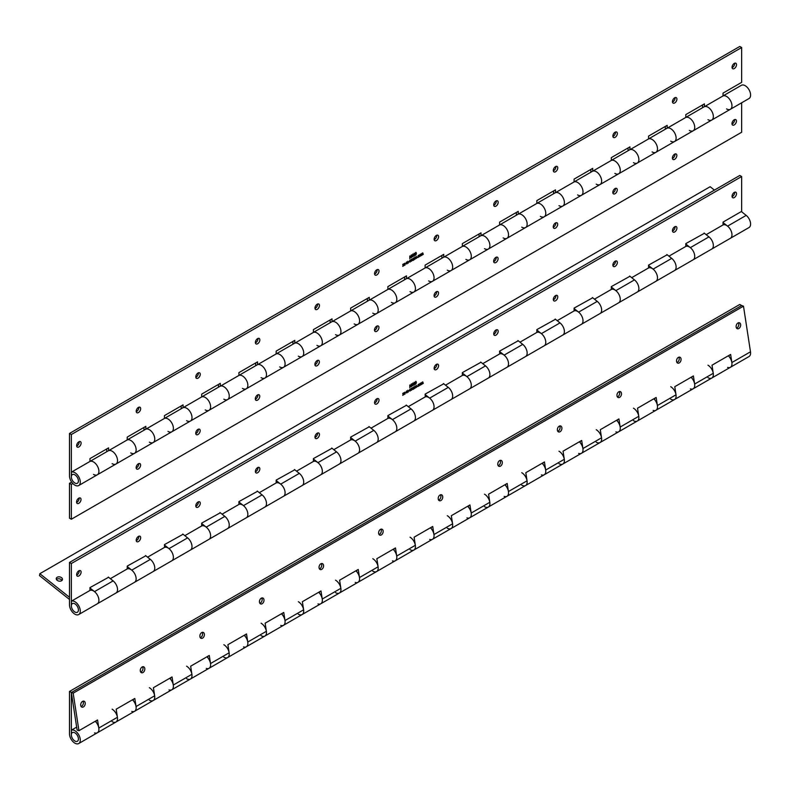 <?xml version="1.0" encoding="UTF-8"?>
<svg xmlns="http://www.w3.org/2000/svg" width="790" height="790" viewBox="0 0 790 790"><rect width="100%" height="100%" fill="white"/><g stroke="black" fill="none" stroke-linecap="round" stroke-linejoin="round"><path stroke-width="1.19" d="M71.416 730.148L71.416 734.098A5.007 2.893 60 0 1 72.384 732.597A5.007 2.893 60 0 1 74.882 732.844A5.007 2.893 60 0 1 78.151 737.258A5.007 2.893 60 0 1 77.39 741.267A5.007 2.893 60 0 1 74.882 741.02A5.007 2.893 60 0 1 71.347 734.888L71.347 692.534L741.652 305.532L739.795 304.456L69.481 691.457L69.481 733.811A7.633 4.404 -120 0 0 74.882 743.163A7.633 4.404 -120 0 0 78.704 743.548A7.633 4.404 -120 0 0 79.869 737.426A7.633 4.404 -120 0 0 74.882 730.701A7.633 4.404 -120 0 0 71.416 730.148L76.66 727.126M707.958 377.669A7.633 4.404 -120 0 0 711.77 378.045A7.633 4.404 -120 0 0 712.945 371.922A7.633 4.404 -120 0 0 707.958 365.197M743.489 306.174L73.174 693.176L78.941 730.691L77.114 730.049L71.347 692.534L741.652 305.532L743.489 306.174L750.49 351.797A7.633 4.404 60 0 1 749.009 356.547L711.77 378.045A7.633 4.404 60 0 0 713.251 373.305L712.007 365.197L730.632 354.443L731.876 362.551A7.633 4.404 60 0 1 730.394 367.291A7.633 4.404 -120 0 0 728.311 355.786A7.633 4.404 60 0 1 729.18 356.725L729.249 356.695M670.72 399.167A7.633 4.404 -120 0 0 674.532 399.543A7.633 4.404 -120 0 0 675.707 393.43A7.633 4.404 -120 0 0 670.72 386.695M711.77 378.045L674.532 399.543A7.633 4.404 60 0 0 676.013 394.803L674.769 386.695L693.393 375.941L694.637 384.049A7.633 4.404 60 0 1 693.156 388.799A7.633 4.404 -120 0 0 691.072 377.284A7.633 4.404 60 0 1 691.941 378.232L692.01 378.193M633.471 420.665A7.633 4.404 -120 0 0 637.293 421.04A7.633 4.404 -120 0 0 638.468 414.928A7.633 4.404 -120 0 0 633.471 408.193M674.532 399.543L637.293 421.04A7.633 4.404 60 0 0 638.774 416.3L637.53 408.193L656.154 397.449L657.399 405.547A7.633 4.404 60 0 1 655.917 410.296A7.633 4.404 -120 0 0 653.834 398.782A7.633 4.404 60 0 1 654.703 399.73L654.772 399.691M596.233 442.163A7.633 4.404 -120 0 0 600.054 442.548A7.633 4.404 -120 0 0 601.23 436.426A7.633 4.404 -120 0 0 596.233 429.701M637.293 421.04L600.054 442.548A7.633 4.404 60 0 0 601.536 437.798L600.291 429.691L618.916 418.947L620.16 427.054A7.633 4.404 60 0 1 618.679 431.794A7.633 4.404 -120 0 0 616.595 420.28A7.633 4.404 60 0 1 617.464 421.228L617.523 421.188M558.994 463.671A7.633 4.404 -120 0 0 562.816 464.046A7.633 4.404 -120 0 0 563.981 457.924A7.633 4.404 -120 0 0 558.994 451.199M600.054 442.548L562.816 464.046A7.633 4.404 60 0 0 564.297 459.296L563.053 451.199L581.667 440.445L582.921 448.552A7.633 4.404 60 0 1 581.43 453.292A7.633 4.404 -120 0 0 579.356 441.778A7.633 4.404 60 0 1 580.225 442.726L580.285 442.686M521.755 485.169A7.633 4.404 -120 0 0 525.577 485.544A7.633 4.404 -120 0 0 526.742 479.421A7.633 4.404 -120 0 0 521.755 472.697M562.816 464.046L525.577 485.544A7.633 4.404 60 0 0 527.058 480.804L525.814 472.697L544.429 461.943L545.673 470.05A7.633 4.404 60 0 1 544.192 474.8A7.633 4.404 -120 0 0 542.118 463.286A7.633 4.404 60 0 1 542.987 464.224L543.046 464.194M484.517 506.667A7.633 4.404 -120 0 0 488.339 507.042A7.633 4.404 -120 0 0 489.504 500.929A7.633 4.404 -120 0 0 484.517 494.194M525.577 485.544L488.339 507.042A7.633 4.404 60 0 0 489.82 502.302L488.576 494.194L507.19 483.441L508.434 491.548A7.633 4.404 60 0 1 506.953 496.298A7.633 4.404 -120 0 0 504.879 484.784A7.633 4.404 60 0 1 505.748 485.732L505.807 485.692M447.278 528.164A7.633 4.404 -120 0 0 451.1 528.55A7.633 4.404 -120 0 0 452.265 522.427A7.633 4.404 -120 0 0 447.278 515.692M488.339 507.042L451.1 528.55A7.633 4.404 60 0 0 452.581 523.8L451.337 515.692L469.951 504.948L471.196 513.046A7.633 4.404 60 0 1 469.714 517.796A7.633 4.404 -120 0 0 467.641 506.281A7.633 4.404 60 0 1 468.51 507.229L468.569 507.19M410.04 549.662A7.633 4.404 -120 0 0 413.861 550.047A7.633 4.404 -120 0 0 415.026 543.925A7.633 4.404 -120 0 0 410.04 537.2M451.1 528.55L413.861 550.047A7.633 4.404 60 0 0 415.343 545.298L414.098 537.19L432.713 526.446L433.957 534.554A7.633 4.404 60 0 1 432.476 539.293A7.633 4.404 -120 0 0 430.402 527.779A7.633 4.404 60 0 1 431.271 528.727L431.33 528.688M372.801 571.17A7.633 4.404 -120 0 0 376.623 571.545A7.633 4.404 -120 0 0 377.788 565.423A7.633 4.404 -120 0 0 372.801 558.698M413.861 550.047L376.623 571.545A7.633 4.404 60 0 0 378.104 566.795L376.85 558.698L395.474 547.944L396.718 556.051A7.633 4.404 60 0 1 395.237 560.791A7.633 4.404 -120 0 0 393.153 549.287A7.633 4.404 60 0 1 394.022 550.225L394.091 550.196M335.562 592.668A7.633 4.404 -120 0 0 339.374 593.043A7.633 4.404 -120 0 0 340.549 586.931A7.633 4.404 -120 0 0 335.562 580.196M376.623 571.545L339.374 593.043A7.633 4.404 60 0 0 340.865 588.303L339.611 580.196L358.235 569.442L359.48 577.549A7.633 4.404 60 0 1 357.998 582.299A7.633 4.404 -120 0 0 355.915 570.785A7.633 4.404 60 0 1 356.784 571.723L356.853 571.693M298.324 614.166A7.633 4.404 -120 0 0 302.135 614.541A7.633 4.404 -120 0 0 303.311 608.428A7.633 4.404 -120 0 0 298.324 601.694M339.374 593.043L302.135 614.541A7.633 4.404 60 0 0 303.617 609.801L302.373 601.694L320.997 590.95L322.241 599.047A7.633 4.404 60 0 1 320.76 603.797A7.633 4.404 -120 0 0 318.676 592.283A7.633 4.404 60 0 1 319.545 593.231L319.614 593.191M261.085 635.664A7.633 4.404 -120 0 0 264.897 636.049A7.633 4.404 -120 0 0 266.072 629.926A7.633 4.404 -120 0 0 261.085 623.201M302.135 614.541L264.897 636.049A7.633 4.404 60 0 0 266.378 631.299L265.134 623.192L283.758 612.448L285.002 620.555A7.633 4.404 60 0 1 283.521 625.295A7.633 4.404 -120 0 0 281.438 613.781A7.633 4.404 60 0 1 282.307 614.729L282.376 614.689M223.847 657.171A7.633 4.404 -120 0 0 227.658 657.547A7.633 4.404 -120 0 0 228.833 651.424A7.633 4.404 -120 0 0 223.847 644.699M264.897 636.049L227.658 657.547A7.633 4.404 60 0 0 229.139 652.797L227.895 644.699L246.519 633.945L247.764 642.053A7.633 4.404 60 0 1 246.283 646.793A7.633 4.404 -120 0 0 244.199 635.279A7.633 4.404 60 0 1 245.068 636.226L245.137 636.187M186.598 678.669A7.633 4.404 -120 0 0 190.42 679.044A7.633 4.404 -120 0 0 191.595 672.922A7.633 4.404 -120 0 0 186.598 666.197M227.658 657.547L190.42 679.044A7.633 4.404 60 0 0 191.901 674.305L190.657 666.197L209.281 655.443L210.525 663.551A7.633 4.404 60 0 1 209.044 668.291A7.633 4.404 -120 0 0 206.96 656.786A7.633 4.404 60 0 1 207.829 657.724L207.898 657.695M149.359 700.167A7.633 4.404 -120 0 0 153.181 700.542A7.633 4.404 -120 0 0 154.356 694.43A7.633 4.404 -120 0 0 149.359 687.695M190.42 679.044L153.181 700.542A7.633 4.404 60 0 0 154.662 695.802L153.418 687.695L172.042 676.941L173.286 685.049A7.633 4.404 60 0 1 171.805 689.798A7.633 4.404 -120 0 0 169.722 678.284A7.633 4.404 60 0 1 170.591 679.232L170.65 679.193M154.662 695.802L136.048 706.546L134.794 698.449L116.179 709.193L117.424 717.3L98.799 728.054A7.633 4.404 60 0 1 97.318 732.794A7.633 4.404 -120 0 0 95.244 721.28A7.633 4.404 60 0 1 96.113 722.228L96.173 722.188M112.121 721.665A7.633 4.404 -120 0 0 115.942 722.04A7.633 4.404 -120 0 0 117.108 715.928A7.633 4.404 -120 0 0 112.121 709.193M136.048 706.546A7.633 4.404 60 0 1 134.557 711.296A7.633 4.404 -120 0 0 132.483 699.782A7.633 4.404 60 0 1 133.352 700.73L133.411 700.69M73.174 693.176L69.481 691.457M74.882 741.02A5.007 2.893 -120 0 0 77.39 741.267A5.007 2.893 -120 0 0 78.151 737.258A5.007 2.893 -120 0 0 74.882 732.844A5.007 2.893 -120 0 0 72.384 732.597A5.007 2.893 -120 0 0 71.614 736.606A5.007 2.893 -120 0 0 74.882 741.02M82.99 701.184A3.16 2.143 -70.6 0 1 81.567 706.3A3.16 2.143 -70.6 0 1 81.123 706.497M83.394 706.941A3.16 2.143 -70.6 0 1 81.923 707.139A3.16 2.143 -70.6 0 1 80.718 704.473A3.16 2.143 -70.6 0 1 82.545 701.382A3.16 2.143 -70.6 0 1 84.017 701.184A3.16 2.143 -70.6 0 1 85.221 703.86A3.16 2.143 -70.6 0 1 83.394 706.941M142.575 666.78A3.16 2.143 -70.6 0 1 141.153 671.895A3.16 2.143 -70.6 0 1 140.699 672.093M142.98 672.537A3.16 2.143 -70.6 0 1 141.499 672.744A3.16 2.143 -70.6 0 1 140.304 670.068A3.16 2.143 -70.6 0 1 142.131 666.987A3.16 2.143 -70.6 0 1 143.602 666.78A3.16 2.143 -70.6 0 1 144.807 669.456A3.16 2.143 -70.6 0 1 142.98 672.537M202.161 632.385A3.16 2.143 -70.6 0 1 200.739 637.5A3.16 2.143 -70.6 0 1 200.285 637.698M202.566 638.142A3.16 2.143 -70.6 0 1 201.085 638.34A3.16 2.143 -70.6 0 1 199.89 635.674A3.16 2.143 -70.6 0 1 201.707 632.583A3.16 2.143 -70.6 0 1 203.188 632.385A3.16 2.143 -70.6 0 1 204.383 635.051A3.16 2.143 -70.6 0 1 202.566 638.142M261.747 597.981A3.16 2.143 -70.6 0 1 260.315 603.096A3.16 2.143 -70.6 0 1 259.871 603.293M262.152 603.738A3.16 2.143 -70.6 0 1 260.67 603.945A3.16 2.143 -70.6 0 1 259.466 601.269A3.16 2.143 -70.6 0 1 261.293 598.188A3.16 2.143 -70.6 0 1 262.774 597.981A3.16 2.143 -70.6 0 1 263.969 600.657A3.16 2.143 -70.6 0 1 262.152 603.738M321.323 563.586A3.16 2.143 -70.6 0 1 319.901 568.701A3.16 2.143 -70.6 0 1 319.456 568.899M321.728 569.343A3.16 2.143 -70.6 0 1 320.256 569.541A3.16 2.143 -70.6 0 1 319.051 566.865A3.16 2.143 -70.6 0 1 320.878 563.784A3.16 2.143 -70.6 0 1 322.35 563.586A3.16 2.143 -70.6 0 1 323.554 566.252A3.16 2.143 -70.6 0 1 321.728 569.343M380.908 529.182A3.16 2.143 -70.6 0 1 379.486 534.297A3.16 2.143 -70.6 0 1 379.032 534.494M381.313 534.939A3.16 2.143 -70.6 0 1 379.832 535.146A3.16 2.143 -70.6 0 1 378.637 532.47A3.16 2.143 -70.6 0 1 380.464 529.379A3.16 2.143 -70.6 0 1 381.935 529.182A3.16 2.143 -70.6 0 1 383.14 531.858A3.16 2.143 -70.6 0 1 381.313 534.939M440.494 494.787A3.16 2.143 -70.6 0 1 439.072 499.902A3.16 2.143 -70.6 0 1 438.618 500.1M440.899 500.544A3.16 2.143 -70.6 0 1 439.418 500.742A3.16 2.143 -70.6 0 1 438.223 498.065A3.16 2.143 -70.6 0 1 440.04 494.984A3.16 2.143 -70.6 0 1 441.521 494.787A3.16 2.143 -70.6 0 1 442.716 497.453A3.16 2.143 -70.6 0 1 440.899 500.544M500.08 460.382A3.16 2.143 -70.6 0 1 498.648 465.498A3.16 2.143 -70.6 0 1 498.204 465.695M500.475 466.14A3.16 2.143 -70.6 0 1 499.004 466.347A3.16 2.143 -70.6 0 1 497.799 463.671A3.16 2.143 -70.6 0 1 499.626 460.58A3.16 2.143 -70.6 0 1 501.107 460.382A3.16 2.143 -70.6 0 1 502.302 463.059A3.16 2.143 -70.6 0 1 500.475 466.14M559.656 425.988A3.16 2.143 -70.6 0 1 558.234 431.093A3.16 2.143 -70.6 0 1 557.789 431.3M560.061 431.745A3.16 2.143 -70.6 0 1 558.589 431.942A3.16 2.143 -70.6 0 1 557.385 429.266A3.16 2.143 -70.6 0 1 559.211 426.185A3.16 2.143 -70.6 0 1 560.683 425.978A3.16 2.143 -70.6 0 1 561.888 428.654A3.16 2.143 -70.6 0 1 560.061 431.745M619.242 391.583A3.16 2.143 -70.6 0 1 617.82 396.699A3.16 2.143 -70.6 0 1 617.365 396.896M619.646 397.34A3.16 2.143 -70.6 0 1 618.165 397.538A3.16 2.143 -70.6 0 1 616.97 394.872A3.16 2.143 -70.6 0 1 618.787 391.781A3.16 2.143 -70.6 0 1 620.269 391.583A3.16 2.143 -70.6 0 1 621.473 394.259A3.16 2.143 -70.6 0 1 619.646 397.34M678.827 357.179A3.16 2.143 -70.6 0 1 677.405 362.294A3.16 2.143 -70.6 0 1 676.951 362.501M679.232 362.946A3.16 2.143 -70.6 0 1 677.751 363.143A3.16 2.143 -70.6 0 1 676.556 360.467A3.16 2.143 -70.6 0 1 678.373 357.386A3.16 2.143 -70.6 0 1 679.854 357.179A3.16 2.143 -70.6 0 1 681.049 359.855A3.16 2.143 -70.6 0 1 679.232 362.946M738.403 322.784A3.16 2.143 -70.6 0 1 736.981 327.899A3.16 2.143 -70.6 0 1 736.537 328.097M738.808 328.541A3.16 2.143 -70.6 0 1 737.337 328.739A3.16 2.143 -70.6 0 1 736.132 326.072A3.16 2.143 -70.6 0 1 737.959 322.982A3.16 2.143 -70.6 0 1 739.44 322.784A3.16 2.143 -70.6 0 1 740.635 325.46A3.16 2.143 -70.6 0 1 738.808 328.541M693.156 388.799A7.633 4.404 60 0 1 690.371 388.897M730.394 367.291A7.633 4.404 60 0 1 727.61 367.399M655.917 410.296A7.633 4.404 60 0 1 653.133 410.395M618.679 431.794A7.633 4.404 60 0 1 615.884 431.893M581.43 453.292A7.633 4.404 60 0 1 578.645 453.401M544.192 474.8A7.633 4.404 60 0 1 541.407 474.899M506.953 496.298A7.633 4.404 60 0 1 504.168 496.397M469.714 517.796A7.633 4.404 60 0 1 466.93 517.894M432.476 539.293A7.633 4.404 60 0 1 429.691 539.402M395.237 560.791A7.633 4.404 60 0 1 392.452 560.9M357.998 582.299A7.633 4.404 60 0 1 355.214 582.398M320.76 603.797A7.633 4.404 60 0 1 317.975 603.896M283.521 625.295A7.633 4.404 60 0 1 280.736 625.394M246.283 646.793A7.633 4.404 60 0 1 243.498 646.901M209.044 668.291A7.633 4.404 60 0 1 206.259 668.399M171.805 689.798A7.633 4.404 60 0 1 169.011 689.897M117.424 717.3A7.633 4.404 60 0 1 115.942 722.04L134.557 711.296A7.633 4.404 60 0 1 131.772 711.395M78.704 743.548L97.318 732.794A7.633 4.404 60 0 1 94.533 732.893M692.03 378.331L691.803 376.86M654.792 399.829L654.564 398.358M617.553 421.337L617.326 419.865M580.314 442.834L580.087 441.363M543.066 464.332L542.849 462.861M505.827 485.83L505.6 484.359M468.589 507.328L468.361 505.857M431.35 528.836L431.123 527.365M394.111 550.334L393.884 548.862M356.873 571.832L356.646 570.36M319.634 593.33L319.407 591.858M282.395 614.827L282.168 613.366M245.157 636.335L244.93 634.864M207.918 657.833L207.691 656.362M170.68 679.331L170.452 677.86M133.441 700.829L133.214 699.357M96.192 722.337L95.975 720.865M729.269 356.833L729.042 355.362M78.941 730.691L97.555 719.947L98.799 728.054M734.285 68.552A3.16 1.827 120 0 0 736.349 65.777A3.16 1.827 120 0 0 735.865 63.24A3.16 1.827 120 0 0 734.285 63.398A3.16 1.827 120 0 0 732.221 66.182A3.16 1.827 120 0 0 732.705 68.71A3.16 1.827 120 0 0 734.285 68.552M732.073 67.654A3.16 1.827 120 0 0 732.419 67.486A3.16 1.827 120 0 0 734.631 63.23M674.7 102.957A3.16 1.827 120 0 0 676.763 100.172A3.16 1.827 120 0 0 676.28 97.644A3.16 1.827 120 0 0 674.7 97.792A3.16 1.827 120 0 0 672.636 100.577A3.16 1.827 120 0 0 673.12 103.115A3.16 1.827 120 0 0 674.7 102.957M672.497 102.048A3.16 1.827 120 0 0 672.843 101.88A3.16 1.827 120 0 0 675.045 97.624M615.114 137.361A3.16 1.827 120 0 0 617.178 134.577A3.16 1.827 120 0 0 616.694 132.039A3.16 1.827 120 0 0 615.114 132.197A3.16 1.827 120 0 0 613.05 134.981A3.16 1.827 120 0 0 613.534 137.509A3.16 1.827 120 0 0 615.114 137.361M612.912 136.453A3.16 1.827 120 0 0 613.257 136.285A3.16 1.827 120 0 0 615.459 132.029M555.538 171.756A3.16 1.827 120 0 0 557.602 168.971A3.16 1.827 120 0 0 557.118 166.443A3.16 1.827 120 0 0 555.538 166.601A3.16 1.827 120 0 0 553.474 169.386A3.16 1.827 120 0 0 553.958 171.914A3.16 1.827 120 0 0 555.538 171.756M553.326 170.847A3.16 1.827 120 0 0 553.671 170.68A3.16 1.827 120 0 0 555.884 166.433M495.952 206.16A3.16 1.827 120 0 0 498.016 203.376A3.16 1.827 120 0 0 497.532 200.838A3.16 1.827 120 0 0 495.952 200.996A3.16 1.827 120 0 0 493.888 203.781A3.16 1.827 120 0 0 494.372 206.318A3.16 1.827 120 0 0 495.952 206.16M493.74 205.252A3.16 1.827 120 0 0 494.086 205.084A3.16 1.827 120 0 0 496.298 200.828M436.366 240.555A3.16 1.827 120 0 0 438.43 237.77A3.16 1.827 120 0 0 437.946 235.242A3.16 1.827 120 0 0 436.366 235.4A3.16 1.827 120 0 0 434.303 238.185A3.16 1.827 120 0 0 434.786 240.713A3.16 1.827 120 0 0 436.366 240.555M434.164 239.647A3.16 1.827 120 0 0 434.51 239.479A3.16 1.827 120 0 0 436.712 235.232M376.781 274.959A3.16 1.827 120 0 0 378.844 272.175A3.16 1.827 120 0 0 378.361 269.637A3.16 1.827 120 0 0 376.781 269.795A3.16 1.827 120 0 0 374.717 272.58A3.16 1.827 120 0 0 375.201 275.118A3.16 1.827 120 0 0 376.781 274.959M374.579 274.051A3.16 1.827 120 0 0 374.924 273.883A3.16 1.827 120 0 0 377.126 269.627M317.205 309.354A3.16 1.827 120 0 0 319.269 306.569A3.16 1.827 120 0 0 318.785 304.041A3.16 1.827 120 0 0 317.205 304.199A3.16 1.827 120 0 0 315.141 306.984A3.16 1.827 120 0 0 315.625 309.512A3.16 1.827 120 0 0 317.205 309.354M314.993 308.456A3.16 1.827 120 0 0 315.338 308.278A3.16 1.827 120 0 0 317.55 304.031M257.619 343.759A3.16 1.827 120 0 0 259.683 340.974A3.16 1.827 120 0 0 259.199 338.436A3.16 1.827 120 0 0 257.619 338.594A3.16 1.827 120 0 0 255.555 341.379A3.16 1.827 120 0 0 256.039 343.917A3.16 1.827 120 0 0 257.619 343.759M255.407 342.85A3.16 1.827 120 0 0 255.753 342.682A3.16 1.827 120 0 0 257.965 338.426M198.033 378.153A3.16 1.827 120 0 0 200.097 375.369A3.16 1.827 120 0 0 199.613 372.841A3.16 1.827 120 0 0 198.033 372.999A3.16 1.827 120 0 0 195.969 375.783A3.16 1.827 120 0 0 196.453 378.311A3.16 1.827 120 0 0 198.033 378.153M195.831 377.255A3.16 1.827 120 0 0 196.177 377.087A3.16 1.827 120 0 0 198.379 372.831M138.447 412.558A3.16 1.827 120 0 0 140.511 409.773A3.16 1.827 120 0 0 140.028 407.245A3.16 1.827 120 0 0 138.447 407.393A3.16 1.827 120 0 0 136.384 410.178A3.16 1.827 120 0 0 136.868 412.716A3.16 1.827 120 0 0 138.447 412.558M136.245 411.649A3.16 1.827 120 0 0 136.591 411.481A3.16 1.827 120 0 0 138.793 407.225M78.872 446.952A3.16 1.827 120 0 0 80.935 444.178A3.16 1.827 120 0 0 80.452 441.64A3.16 1.827 120 0 0 78.872 441.798A3.16 1.827 120 0 0 76.808 444.582A3.16 1.827 120 0 0 77.292 447.11A3.16 1.827 120 0 0 78.872 446.952M76.66 446.054A3.16 1.827 120 0 0 77.005 445.886A3.16 1.827 120 0 0 79.217 441.63M71.416 472.144L71.416 476.094A5.007 2.893 60 0 1 72.384 474.593A5.007 2.893 60 0 1 74.882 474.839A5.007 2.893 60 0 1 78.151 479.254A5.007 2.893 60 0 1 77.39 483.263A5.007 2.893 60 0 1 74.882 483.016A5.007 2.893 60 0 1 71.347 476.884L71.347 434.53L741.652 47.528L739.795 46.452L69.481 433.453L69.481 475.807A7.633 4.404 -120 0 0 74.882 485.159A7.633 4.404 -120 0 0 78.704 485.544A7.633 4.404 -120 0 0 79.869 479.421A7.633 4.404 -120 0 0 74.882 472.697A7.633 4.404 -120 0 0 71.416 472.144L90.04 461.4A7.633 4.404 -120 0 1 93.506 461.943A7.633 4.404 60 0 1 98.493 468.668A7.633 4.404 60 0 1 97.318 474.79A7.633 4.404 -120 0 0 98.493 468.668A7.633 4.404 -120 0 0 93.506 461.943A7.633 4.404 60 0 0 89.961 461.429L108.309 450.813A7.633 4.404 60 0 1 112.121 451.189A7.633 4.404 -120 0 0 108.665 450.646L127.279 439.892A7.633 4.404 -120 0 1 130.745 440.445A7.633 4.404 60 0 1 135.732 447.17A7.633 4.404 60 0 1 134.557 453.292A7.633 4.404 -120 0 0 135.732 447.17A7.633 4.404 -120 0 0 130.745 440.445A7.633 4.404 60 0 0 127.21 439.921L127.21 437.107L145.824 426.363L145.824 429.177M707.958 119.665A7.633 4.404 -120 0 0 711.77 120.041A7.633 4.404 -120 0 0 712.945 113.918A7.633 4.404 -120 0 0 707.958 107.193A7.633 4.404 -120 0 0 704.492 106.64L723.107 95.896A7.633 4.404 -120 0 1 726.573 96.439A7.633 4.404 60 0 1 731.56 103.174A7.633 4.404 60 0 1 730.394 109.287A7.633 4.404 -120 0 0 731.56 103.174A7.633 4.404 -120 0 0 726.573 96.439A7.633 4.404 60 0 0 723.038 95.926L723.038 93.111L741.652 82.358L741.652 47.528M670.72 141.163A7.633 4.404 -120 0 0 674.532 141.538A7.633 4.404 -120 0 0 675.707 135.426A7.633 4.404 -120 0 0 670.72 128.691A7.633 4.404 -120 0 0 667.254 128.148L685.868 117.394A7.633 4.404 -120 0 1 689.334 117.947A7.633 4.404 60 0 1 694.321 124.672A7.633 4.404 60 0 1 693.156 130.794A7.633 4.404 -120 0 0 694.321 124.672A7.633 4.404 -120 0 0 689.334 117.947A7.633 4.404 60 0 0 685.799 117.424L685.799 114.609L704.413 103.865L704.413 106.68M633.471 162.661A7.633 4.404 -120 0 0 637.293 163.046A7.633 4.404 -120 0 0 638.468 156.924A7.633 4.404 -120 0 0 633.471 150.189A7.633 4.404 -120 0 0 630.015 149.646L648.63 138.892A7.633 4.404 -120 0 1 652.096 139.445A7.633 4.404 60 0 1 657.082 146.17A7.633 4.404 60 0 1 655.917 152.292A7.633 4.404 -120 0 0 657.082 146.17A7.633 4.404 -120 0 0 652.096 139.445A7.633 4.404 60 0 0 648.56 138.922L648.56 136.107L667.175 125.363L667.175 128.178M596.233 184.159A7.633 4.404 -120 0 0 600.054 184.544A7.633 4.404 -120 0 0 601.23 178.422A7.633 4.404 -120 0 0 596.233 171.697A7.633 4.404 -120 0 0 592.777 171.144L611.391 160.4A7.633 4.404 -120 0 1 614.857 160.943A7.633 4.404 60 0 1 619.844 167.668A7.633 4.404 60 0 1 618.679 173.79A7.633 4.404 -120 0 0 619.844 167.668A7.633 4.404 -120 0 0 614.857 160.943A7.633 4.404 60 0 0 611.322 160.429L611.322 157.615L629.936 146.861L629.936 149.675M558.994 205.667A7.633 4.404 -120 0 0 562.816 206.042A7.633 4.404 -120 0 0 563.981 199.919A7.633 4.404 -120 0 0 558.994 193.195A7.633 4.404 -120 0 0 555.538 192.642L574.152 181.898A7.633 4.404 -120 0 1 577.618 182.441A7.633 4.404 60 0 1 582.605 189.175A7.633 4.404 60 0 1 581.43 195.288A7.633 4.404 -120 0 0 582.605 189.175A7.633 4.404 -120 0 0 577.618 182.441A7.633 4.404 60 0 0 574.083 181.927L574.083 179.113L592.698 168.359L592.698 171.173M521.755 227.165A7.633 4.404 -120 0 0 525.577 227.54A7.633 4.404 -120 0 0 526.742 221.417A7.633 4.404 -120 0 0 521.755 214.692A7.633 4.404 -120 0 0 518.299 214.149L536.914 203.395A7.633 4.404 -120 0 1 540.38 203.939A7.633 4.404 60 0 1 545.367 210.673A7.633 4.404 60 0 1 544.192 216.796A7.633 4.404 -120 0 0 545.367 210.673A7.633 4.404 -120 0 0 540.38 203.939A7.633 4.404 60 0 0 536.845 203.425L536.845 200.611L555.459 189.857L555.459 192.671M484.517 248.662A7.633 4.404 -120 0 0 488.339 249.038A7.633 4.404 -120 0 0 489.504 242.925A7.633 4.404 -120 0 0 484.517 236.19A7.633 4.404 -120 0 0 481.051 235.647L499.675 224.893A7.633 4.404 -120 0 1 503.141 225.446A7.633 4.404 60 0 1 508.128 232.171A7.633 4.404 60 0 1 506.953 238.294A7.633 4.404 -120 0 0 508.128 232.171A7.633 4.404 -120 0 0 503.141 225.446A7.633 4.404 60 0 0 499.596 224.923L517.944 214.317A7.633 4.404 60 0 1 521.755 214.692A7.633 4.404 60 0 1 526.742 221.417A7.633 4.404 60 0 1 525.577 227.54L544.192 216.796A7.633 4.404 60 0 1 540.38 216.411M447.278 270.16A7.633 4.404 -120 0 0 451.1 270.545A7.633 4.404 -120 0 0 452.265 264.423A7.633 4.404 -120 0 0 447.278 257.688A7.633 4.404 -120 0 0 443.812 257.145L462.436 246.391A7.633 4.404 -120 0 1 465.903 246.944A7.633 4.404 60 0 1 470.889 253.669A7.633 4.404 60 0 1 469.714 259.791A7.633 4.404 -120 0 0 470.889 253.669A7.633 4.404 -120 0 0 465.903 246.944A7.633 4.404 60 0 0 462.357 246.421L462.357 243.606L480.982 232.862L480.982 235.677M410.04 291.668A7.633 4.404 -120 0 0 413.861 292.043A7.633 4.404 -120 0 0 415.026 285.921A7.633 4.404 -120 0 0 410.04 279.196A7.633 4.404 -120 0 0 406.574 278.643L425.198 267.899A7.633 4.404 -120 0 1 428.664 268.442A7.633 4.404 60 0 1 433.651 275.177A7.633 4.404 60 0 1 432.476 281.289A7.633 4.404 -120 0 0 433.651 275.177A7.633 4.404 -120 0 0 428.664 268.442A7.633 4.404 60 0 0 425.119 267.928L443.457 257.313A7.633 4.404 60 0 1 447.278 257.688A7.633 4.404 60 0 1 452.265 264.423A7.633 4.404 60 0 1 451.1 270.545L469.714 259.791A7.633 4.404 60 0 1 465.903 259.416M372.801 313.166A7.633 4.404 -120 0 0 376.623 313.541A7.633 4.404 -120 0 0 377.788 307.419A7.633 4.404 -120 0 0 372.801 300.694A7.633 4.404 -120 0 0 369.335 300.141L387.959 289.397A7.633 4.404 -120 0 1 391.415 289.94A7.633 4.404 60 0 1 396.412 296.675A7.633 4.404 60 0 1 395.237 302.787A7.633 4.404 -120 0 0 396.412 296.675A7.633 4.404 -120 0 0 391.415 289.94A7.633 4.404 60 0 0 387.88 289.426L387.88 286.612L406.504 275.858L406.504 278.673M335.562 334.664A7.633 4.404 -120 0 0 339.374 335.039A7.633 4.404 -120 0 0 340.549 328.926A7.633 4.404 -120 0 0 335.562 322.192A7.633 4.404 -120 0 0 332.096 321.649L350.721 310.895A7.633 4.404 -120 0 1 354.177 311.448A7.633 4.404 60 0 1 359.174 318.173A7.633 4.404 60 0 1 357.998 324.295A7.633 4.404 -120 0 0 359.174 318.173A7.633 4.404 -120 0 0 354.177 311.448A7.633 4.404 60 0 0 350.642 310.924L350.642 308.11L369.266 297.356L369.266 300.17M298.324 356.162A7.633 4.404 -120 0 0 302.135 356.537A7.633 4.404 -120 0 0 303.311 350.424A7.633 4.404 -120 0 0 298.324 343.69A7.633 4.404 -120 0 0 294.858 343.146L313.482 332.393A7.633 4.404 -120 0 1 316.938 332.946A7.633 4.404 60 0 1 321.925 339.67A7.633 4.404 60 0 1 320.76 345.793A7.633 4.404 -120 0 0 321.925 339.67A7.633 4.404 -120 0 0 316.938 332.946A7.633 4.404 60 0 0 313.403 332.422L313.403 329.608L332.027 318.864L332.027 321.678M261.085 377.66A7.633 4.404 -120 0 0 264.897 378.045A7.633 4.404 -120 0 0 266.072 371.922A7.633 4.404 -120 0 0 261.085 365.197A7.633 4.404 -120 0 0 257.619 364.644L276.233 353.89A7.633 4.404 -120 0 1 279.7 354.443A7.633 4.404 60 0 1 284.686 361.168A7.633 4.404 60 0 1 283.521 367.291A7.633 4.404 -120 0 0 284.686 361.168A7.633 4.404 -120 0 0 279.7 354.443A7.633 4.404 60 0 0 276.164 353.93L276.164 351.106L294.779 340.362L294.779 343.176M223.847 399.167A7.633 4.404 -120 0 0 227.658 399.543A7.633 4.404 -120 0 0 228.833 393.42A7.633 4.404 -120 0 0 223.847 386.695A7.633 4.404 -120 0 0 220.38 386.142L238.995 375.398A7.633 4.404 -120 0 1 242.461 375.941A7.633 4.404 60 0 1 247.448 382.676A7.633 4.404 60 0 1 246.283 388.789A7.633 4.404 -120 0 0 247.448 382.676A7.633 4.404 -120 0 0 242.461 375.941A7.633 4.404 60 0 0 238.926 375.428L238.926 372.613L257.54 361.86L257.54 364.674M186.598 420.665A7.633 4.404 -120 0 0 190.42 421.04A7.633 4.404 -120 0 0 191.595 414.918A7.633 4.404 -120 0 0 186.598 408.193A7.633 4.404 -120 0 0 183.142 407.64L201.756 396.896A7.633 4.404 -120 0 1 205.222 397.439A7.633 4.404 60 0 1 210.209 404.174A7.633 4.404 60 0 1 209.044 410.287A7.633 4.404 -120 0 0 210.209 404.174A7.633 4.404 -120 0 0 205.222 397.439A7.633 4.404 60 0 0 201.687 396.926L201.687 394.111L220.301 383.357L220.301 386.172M149.359 442.163A7.633 4.404 -120 0 0 153.181 442.538A7.633 4.404 -120 0 0 154.356 436.426A7.633 4.404 -120 0 0 149.359 429.691A7.633 4.404 -120 0 0 145.903 429.148L164.518 418.394A7.633 4.404 -120 0 1 167.984 418.947A7.633 4.404 60 0 1 172.971 425.672A7.633 4.404 60 0 1 171.805 431.794A7.633 4.404 -120 0 0 172.971 425.672A7.633 4.404 -120 0 0 167.984 418.947A7.633 4.404 60 0 0 164.448 418.424L182.786 407.818A7.633 4.404 60 0 1 186.598 408.193A7.633 4.404 60 0 1 191.595 414.918A7.633 4.404 60 0 1 190.42 421.04L209.044 410.287A7.633 4.404 60 0 1 205.222 409.911M112.121 463.661A7.633 4.404 -120 0 0 115.942 464.046A7.633 4.404 -120 0 0 117.108 457.924A7.633 4.404 -120 0 0 112.121 451.189A7.633 4.404 60 0 1 117.108 457.924A7.633 4.404 60 0 1 115.942 464.046L134.557 453.292A7.633 4.404 60 0 1 130.745 452.917M409.793 256.009L410.81 256.059L409.793 258.626L409.793 256.009M412.785 254.034L413.565 254.587L412.973 256.79L412.37 255.269L412.963 254.143L413.565 254.587L412.963 254.143M413.071 255.377L412.973 256.79L412.459 256.404M418.897 255.091L419.569 256.582L419.036 255.417L418.779 257.036L418.275 255.891L417.742 257.639L418.127 255.535L418.651 256.671L418.897 255.091M416.142 256.701L415.817 257.362L416.142 256.701L416.508 257.204L416.142 256.701L415.767 257.57L416.33 256.543L416.932 257.175L416.32 258.488L415.797 258.192L416.695 257.313L416.33 256.809L416.695 257.313M416.33 256.543L416.932 257.175L416.32 258.488L415.797 258.192M413.911 257.975L414.148 259.713L412.755 260.552L412.341 258.873L412.805 260.256L413.358 258.291L413.585 259.801L413.911 257.975M413.753 259.466L413.061 259.93M413.348 259.989L412.341 260.157M412.39 258.853L412.805 260.256M413.17 258.399L413.585 259.801M409.872 260.325L409.546 260.986L409.872 260.325L410.247 260.819L409.872 260.325L409.497 261.194L410.059 260.167L410.662 260.789L410.059 262.112L409.526 261.806L410.425 260.927L410.059 260.433L410.425 260.927M410.059 260.167L410.662 260.789L410.059 262.112L409.526 261.806M415.817 252.504L416.409 253.481L415.807 255.15L415.214 254.163L416.142 252.474M415.599 252.681L415.402 255.111M404.915 263.169L405.151 264.907L404.529 265.302L404.075 263.653L404.569 265.006L404.915 263.169M404.757 264.65L404.529 265.302L404.075 264.798M404.125 263.623L404.569 265.006M406.761 262.073L407.383 262.685L406.761 264.008L406.129 263.416L406.761 262.073L407.383 262.685L406.761 264.008L406.129 263.416M108.585 450.675L108.585 447.861L89.961 458.615L89.961 461.439M164.448 418.433L164.448 415.609L183.063 404.865L183.063 407.68M425.119 267.938L425.119 265.114L443.743 254.36L443.743 257.175M499.596 224.943L499.596 222.108L518.22 211.364L518.22 214.179M407.877 261.48L407.541 262.142L407.877 261.48L408.242 261.974L407.877 261.48L407.502 262.349L408.055 261.322L408.657 261.944L408.055 263.268L407.531 262.961L408.43 262.082L408.055 261.589L408.43 262.082M408.055 261.322L408.657 261.944L408.055 263.268L407.531 262.961M402.683 264.453L403.838 263.791L403.019 265.875L403.809 265.677L402.712 266.319L403.562 264.216L402.683 264.453M413.871 255.387L414.335 256L413.822 255.664L414.681 255.249L414.78 254.469L414.335 255.061L413.792 254.538L414.355 253.343L414.987 254.232L414.335 256L413.822 255.664M414.602 254.36L414.335 255.061L413.792 254.538M414.355 253.343L414.78 254.538M411.037 259.634L412.054 259.535L411.393 261.332L411.037 259.634M411.59 259.278L411.511 260.433M410.682 260.828L411.205 261.223L411.837 260.295L411.393 261.332L410.859 260.937M415.026 257.293L415.649 257.905L415.026 259.238L414.404 258.646L415.026 257.293L415.649 257.905L415.026 259.238L414.404 258.646M420.754 254.025L421.425 255.506L420.892 254.35L420.635 255.96L420.132 254.815L419.599 256.562L419.984 254.469L420.517 255.604L420.754 254.025M411.027 257.026L411.491 257.639L410.978 257.303L411.837 256.888L411.936 256.118L411.491 256.701L410.948 256.187L411.511 254.982L412.143 255.881L411.491 257.639L410.978 257.303M411.758 256.009L411.491 256.701L410.948 256.187M411.511 254.982L411.936 256.177M422.611 252.948L423.282 254.439L422.749 253.274L422.492 254.894L421.988 253.738L421.455 255.496L421.84 253.393L422.374 254.528L422.611 252.948M106.719 448.937L106.719 451.732M702.557 104.932L702.557 107.726M665.318 126.439L665.318 129.224M628.08 147.937L628.08 150.732M590.841 169.435L590.841 172.23M553.593 190.933L553.593 193.728M516.354 212.431L516.354 215.226M479.115 233.939L479.115 236.724M441.877 255.437L441.877 258.231M404.638 276.935L404.638 279.729M367.399 298.432L367.399 301.227M330.161 319.94L330.161 322.725M292.922 341.438L292.922 344.233M255.684 362.936L255.684 365.731M218.445 384.434L218.445 387.228M181.206 405.932L181.206 408.726M143.968 427.439L143.968 430.224M71.347 434.53L69.481 433.453M407.877 261.214L408.469 261.836M408.104 262.961L407.344 262.863M406.574 261.964L407.196 262.576M406.81 263.712L405.951 263.317M406.178 263.159L406.564 262.231L406.959 262.705L406.564 262.231L406.178 263.159L406.761 263.741L406.751 262.339L406.761 263.741M406.564 262.231L407.146 262.813M404.964 263.139L405.151 264.907M404.342 265.193L403.888 264.69M403.651 263.949L402.683 264.512M403.631 265.568L402.712 266.102M415.629 252.395L416.409 253.481M416.221 253.373L416.142 254.173M415.264 253.926L415.629 254.765L415.264 253.926M415.817 254.874L415.807 252.77L415.817 254.874M415.619 252.662L416.172 253.62M414.148 255.891L413.634 255.555M414.148 254.953L413.604 254.429M414.167 253.234L414.799 254.123M413.841 254.291L414.187 253.491L414.385 254.765L414.375 253.6L414.385 254.765M414.187 253.491L414.75 253.995M409.872 260.058L410.474 260.68M410.109 261.806L409.339 261.697M411.402 259.169L411.867 259.426L411.096 260.809M411.323 260.325L411.156 261.095M411.817 259.683L411.096 260.532M413.96 257.945L414.148 259.713M414.839 257.185L415.461 257.797M415.076 258.932L414.217 258.537M414.454 258.389L414.839 257.461L415.234 257.935L414.839 257.461L414.454 258.389L415.036 258.962L415.026 257.57L415.036 258.962M414.839 257.461L415.422 258.044M416.142 256.434L416.745 257.066M416.37 258.192L415.609 258.083M419.016 255.022L419.569 256.582M418.256 255.466L418.779 257.036M417.979 257.5L418.275 255.891M420.882 253.955L421.425 255.506M419.836 256.424L420.132 254.815M420.112 254.39L420.468 255.308M413.377 254.479L412.785 256.681L412.271 256.296M412.42 255.022L412.785 254.301L412.973 255.447L412.963 254.41L412.973 255.447M412.508 256.167L412.785 255.614L412.973 256.523L412.963 255.723L412.973 256.523M412.785 254.301L413.328 254.726M411.304 257.53L410.79 257.194M411.313 256.592L410.76 256.079M411.323 254.874L411.955 255.772M410.998 255.93L411.343 255.131L411.541 256.404L411.531 255.239L411.541 256.404M411.343 255.131L411.906 255.644M409.832 255.98L410.02 256.513M409.98 257.955L410.01 258.498M410.573 256.493L409.832 256.71L410.02 257.984L410.573 256.493L410.02 257.984M422.739 252.879L423.282 254.439M421.969 253.314L422.492 254.894M421.692 255.358L421.988 253.738M78.793 498.174A3.16 1.827 120 0 0 76.729 500.959A3.16 1.827 120 0 0 77.213 503.487A3.16 1.827 120 0 0 78.793 503.329A3.16 1.827 120 0 0 80.856 500.544A3.16 1.827 120 0 0 80.373 498.016A3.16 1.827 120 0 0 78.793 498.174M76.591 502.42A3.16 1.827 120 0 0 76.936 502.252A3.16 1.827 120 0 0 79.138 498.006M138.378 463.769A3.16 1.827 120 0 0 136.315 466.554A3.16 1.827 120 0 0 136.798 469.092A3.16 1.827 120 0 0 138.378 468.934A3.16 1.827 120 0 0 140.442 466.149A3.16 1.827 120 0 0 139.958 463.612A3.16 1.827 120 0 0 138.378 463.769M136.166 468.026A3.16 1.827 120 0 0 136.512 467.858A3.16 1.827 120 0 0 138.724 463.602M197.964 429.375A3.16 1.827 120 0 0 195.9 432.16A3.16 1.827 120 0 0 196.384 434.688A3.16 1.827 120 0 0 197.964 434.53A3.16 1.827 120 0 0 200.028 431.745A3.16 1.827 120 0 0 199.544 429.217A3.16 1.827 120 0 0 197.964 429.375M195.752 433.621A3.16 1.827 120 0 0 196.098 433.453A3.16 1.827 120 0 0 198.31 429.207M257.54 394.97A3.16 1.827 120 0 0 255.476 397.755A3.16 1.827 120 0 0 255.96 400.283A3.16 1.827 120 0 0 257.54 400.135A3.16 1.827 120 0 0 259.604 397.35A3.16 1.827 120 0 0 259.12 394.812A3.16 1.827 120 0 0 257.54 394.97M255.338 399.226A3.16 1.827 120 0 0 255.684 399.059A3.16 1.827 120 0 0 257.886 394.803M317.126 360.576A3.16 1.827 120 0 0 315.062 363.351A3.16 1.827 120 0 0 315.546 365.889A3.16 1.827 120 0 0 317.126 365.731A3.16 1.827 120 0 0 319.19 362.946A3.16 1.827 120 0 0 318.706 360.418A3.16 1.827 120 0 0 317.126 360.576M314.924 364.822A3.16 1.827 120 0 0 315.269 364.654A3.16 1.827 120 0 0 317.471 360.398M376.712 326.171A3.16 1.827 120 0 0 374.648 328.956A3.16 1.827 120 0 0 375.132 331.484A3.16 1.827 120 0 0 376.712 331.336A3.16 1.827 120 0 0 378.775 328.551A3.16 1.827 120 0 0 378.291 326.013A3.16 1.827 120 0 0 376.712 326.171M374.5 330.427A3.16 1.827 120 0 0 374.845 330.26A3.16 1.827 120 0 0 377.057 326.003M436.297 291.767A3.16 1.827 120 0 0 434.233 294.551A3.16 1.827 120 0 0 434.717 297.089A3.16 1.827 120 0 0 436.297 296.931A3.16 1.827 120 0 0 438.361 294.147A3.16 1.827 120 0 0 437.877 291.619A3.16 1.827 120 0 0 436.297 291.767M434.085 296.023A3.16 1.827 120 0 0 434.431 295.855A3.16 1.827 120 0 0 436.643 291.599M495.873 257.372A3.16 1.827 120 0 0 493.809 260.157A3.16 1.827 120 0 0 494.293 262.685A3.16 1.827 120 0 0 495.873 262.527A3.16 1.827 120 0 0 497.937 259.742A3.16 1.827 120 0 0 497.453 257.214A3.16 1.827 120 0 0 495.873 257.372M493.671 261.628A3.16 1.827 120 0 0 494.017 261.46A3.16 1.827 120 0 0 496.219 257.204M555.459 222.968A3.16 1.827 120 0 0 553.395 225.752A3.16 1.827 120 0 0 553.879 228.29A3.16 1.827 120 0 0 555.459 228.132A3.16 1.827 120 0 0 557.523 225.347A3.16 1.827 120 0 0 557.039 222.81A3.16 1.827 120 0 0 555.459 222.968M553.257 227.224A3.16 1.827 120 0 0 553.593 227.056A3.16 1.827 120 0 0 555.805 222.8M615.045 188.573A3.16 1.827 120 0 0 612.981 191.358A3.16 1.827 120 0 0 613.465 193.886A3.16 1.827 120 0 0 615.045 193.728A3.16 1.827 120 0 0 617.108 190.943A3.16 1.827 120 0 0 616.625 188.415A3.16 1.827 120 0 0 615.045 188.573M612.833 192.829A3.16 1.827 120 0 0 613.178 192.651A3.16 1.827 120 0 0 615.39 188.405M674.63 154.169A3.16 1.827 120 0 0 672.557 156.953A3.16 1.827 120 0 0 673.05 159.491A3.16 1.827 120 0 0 674.63 159.333A3.16 1.827 120 0 0 676.694 156.548A3.16 1.827 120 0 0 676.21 154.011A3.16 1.827 120 0 0 674.63 154.169M672.418 158.425A3.16 1.827 120 0 0 672.764 158.257A3.16 1.827 120 0 0 674.976 154.001M734.206 119.774A3.16 1.827 120 0 0 732.142 122.559A3.16 1.827 120 0 0 732.626 125.087A3.16 1.827 120 0 0 734.206 124.929A3.16 1.827 120 0 0 736.27 122.144A3.16 1.827 120 0 0 735.786 119.616A3.16 1.827 120 0 0 734.206 119.774M732.004 124.02A3.16 1.827 120 0 0 732.35 123.852A3.16 1.827 120 0 0 734.552 119.606M78.704 485.544L97.318 474.79A7.633 4.404 60 0 1 93.506 474.415M127.21 439.902L145.548 429.316A7.633 4.404 60 0 1 149.359 429.691A7.633 4.404 60 0 1 154.356 436.426A7.633 4.404 60 0 1 153.181 442.538L171.805 431.794A7.633 4.404 60 0 1 167.984 431.409M201.687 396.906L220.025 386.31A7.633 4.404 60 0 1 223.847 386.695A7.633 4.404 60 0 1 228.833 393.42A7.633 4.404 60 0 1 227.658 399.543L246.283 388.789A7.633 4.404 60 0 1 242.461 388.413M238.926 375.398L257.264 364.812A7.633 4.404 60 0 1 261.085 365.197A7.633 4.404 60 0 1 266.072 371.922A7.633 4.404 60 0 1 264.897 378.045L283.521 367.291A7.633 4.404 60 0 1 279.7 366.916M276.164 353.9L294.502 343.314A7.633 4.404 60 0 1 298.324 343.69A7.633 4.404 60 0 1 303.311 350.424A7.633 4.404 60 0 1 302.135 356.537L320.76 345.793A7.633 4.404 60 0 1 316.938 345.418M313.403 332.402L331.741 321.816A7.633 4.404 60 0 1 335.562 322.192A7.633 4.404 60 0 1 340.549 328.926A7.633 4.404 60 0 1 339.374 335.039L357.998 324.295A7.633 4.404 60 0 1 354.177 323.91M350.642 310.904L368.979 300.319A7.633 4.404 60 0 1 372.801 300.694A7.633 4.404 60 0 1 377.788 307.419A7.633 4.404 60 0 1 376.623 313.541L395.237 302.787A7.633 4.404 60 0 1 391.415 302.412M387.88 289.407L406.218 278.811A7.633 4.404 60 0 1 410.04 279.196A7.633 4.404 60 0 1 415.026 285.921A7.633 4.404 60 0 1 413.861 292.043L432.476 281.289A7.633 4.404 60 0 1 428.664 280.914M462.357 246.401L480.695 235.815A7.633 4.404 60 0 1 484.517 236.19A7.633 4.404 60 0 1 489.504 242.925A7.633 4.404 60 0 1 488.339 249.038L506.953 238.294A7.633 4.404 60 0 1 503.141 237.909M536.845 203.405L555.182 192.819A7.633 4.404 60 0 1 558.994 193.195A7.633 4.404 60 0 1 563.981 199.919A7.633 4.404 60 0 1 562.816 206.042L581.43 195.288A7.633 4.404 60 0 1 577.618 194.913M574.083 181.907L592.421 171.311A7.633 4.404 60 0 1 596.233 171.697A7.633 4.404 60 0 1 601.23 178.422A7.633 4.404 60 0 1 600.054 184.544L618.679 173.79A7.633 4.404 60 0 1 614.857 173.415M611.322 160.4L629.66 149.814A7.633 4.404 60 0 1 633.471 150.189A7.633 4.404 60 0 1 638.468 156.924A7.633 4.404 60 0 1 637.293 163.046L655.917 152.292A7.633 4.404 60 0 1 652.096 151.917M648.56 138.902L666.898 128.316A7.633 4.404 60 0 1 670.72 128.691A7.633 4.404 60 0 1 675.707 135.426A7.633 4.404 60 0 1 674.532 141.538L693.156 130.794A7.633 4.404 60 0 1 689.334 130.409M723.038 95.906L741.375 85.31A7.633 4.404 60 0 1 745.197 85.695A7.633 4.404 60 0 1 750.184 92.42A7.633 4.404 60 0 1 749.009 98.543L730.394 109.287A7.633 4.404 60 0 1 726.573 108.911M685.799 117.404L704.137 106.818A7.633 4.404 60 0 1 707.958 107.193A7.633 4.404 60 0 1 712.945 113.918A7.633 4.404 60 0 1 711.77 120.041L730.394 109.287M71.347 484.408L71.347 519.237L69.481 518.171L69.481 483.332L71.347 484.408L72.858 483.539M741.652 102.789L741.652 132.246L71.347 519.237M69.481 483.332L71.663 482.078M74.882 483.016A5.007 2.893 -120 0 0 77.39 483.263A5.007 2.893 -120 0 0 78.151 479.254A5.007 2.893 -120 0 0 74.882 474.839A5.007 2.893 -120 0 0 72.384 474.593A5.007 2.893 -120 0 0 71.614 478.602A5.007 2.893 -120 0 0 74.882 483.016M734.285 197.559A3.16 1.827 120 0 0 736.349 194.775A3.16 1.827 120 0 0 735.865 192.247A3.16 1.827 120 0 0 734.285 192.395A3.16 1.827 120 0 0 732.221 195.179A3.16 1.827 120 0 0 732.705 197.717A3.16 1.827 120 0 0 734.285 197.559M732.073 196.651A3.16 1.827 120 0 0 732.419 196.483A3.16 1.827 120 0 0 734.631 192.227M674.7 231.964A3.16 1.827 120 0 0 676.763 229.179A3.16 1.827 120 0 0 676.28 226.641A3.16 1.827 120 0 0 674.7 226.799A3.16 1.827 120 0 0 672.636 229.584A3.16 1.827 120 0 0 673.12 232.112A3.16 1.827 120 0 0 674.7 231.964M672.497 231.055A3.16 1.827 120 0 0 672.843 230.887A3.16 1.827 120 0 0 675.045 226.631M615.114 266.358A3.16 1.827 120 0 0 617.178 263.574A3.16 1.827 120 0 0 616.694 261.046A3.16 1.827 120 0 0 615.114 261.204A3.16 1.827 120 0 0 613.05 263.988A3.16 1.827 120 0 0 613.534 266.516A3.16 1.827 120 0 0 615.114 266.358M612.912 265.45A3.16 1.827 120 0 0 613.257 265.282A3.16 1.827 120 0 0 615.459 261.026M555.538 300.763A3.16 1.827 120 0 0 557.602 297.978A3.16 1.827 120 0 0 557.118 295.44A3.16 1.827 120 0 0 555.538 295.598A3.16 1.827 120 0 0 553.474 298.383A3.16 1.827 120 0 0 553.958 300.911A3.16 1.827 120 0 0 555.538 300.763M553.326 299.854A3.16 1.827 120 0 0 553.671 299.687A3.16 1.827 120 0 0 555.884 295.43M495.952 335.157A3.16 1.827 120 0 0 498.016 332.373A3.16 1.827 120 0 0 497.532 329.845A3.16 1.827 120 0 0 495.952 330.003A3.16 1.827 120 0 0 493.888 332.788A3.16 1.827 120 0 0 494.372 335.316A3.16 1.827 120 0 0 495.952 335.157M493.74 334.249A3.16 1.827 120 0 0 494.086 334.081A3.16 1.827 120 0 0 496.298 329.835M436.366 369.562A3.16 1.827 120 0 0 438.43 366.777A3.16 1.827 120 0 0 437.946 364.239A3.16 1.827 120 0 0 436.366 364.397A3.16 1.827 120 0 0 434.303 367.182A3.16 1.827 120 0 0 434.786 369.72A3.16 1.827 120 0 0 436.366 369.562M434.164 368.654A3.16 1.827 120 0 0 434.51 368.486A3.16 1.827 120 0 0 436.712 364.229M376.781 403.957A3.16 1.827 120 0 0 378.844 401.172A3.16 1.827 120 0 0 378.361 398.644A3.16 1.827 120 0 0 376.781 398.802A3.16 1.827 120 0 0 374.717 401.587A3.16 1.827 120 0 0 375.201 404.115A3.16 1.827 120 0 0 376.781 403.957M374.579 403.048A3.16 1.827 120 0 0 374.924 402.88A3.16 1.827 120 0 0 377.126 398.634M317.205 438.361A3.16 1.827 120 0 0 319.269 435.576A3.16 1.827 120 0 0 318.785 433.038A3.16 1.827 120 0 0 317.205 433.197A3.16 1.827 120 0 0 315.141 435.981A3.16 1.827 120 0 0 315.625 438.519A3.16 1.827 120 0 0 317.205 438.361M314.993 437.453A3.16 1.827 120 0 0 315.338 437.285A3.16 1.827 120 0 0 317.55 433.029M257.619 472.756A3.16 1.827 120 0 0 259.683 469.971A3.16 1.827 120 0 0 259.199 467.443A3.16 1.827 120 0 0 257.619 467.601A3.16 1.827 120 0 0 255.555 470.386A3.16 1.827 120 0 0 256.039 472.914A3.16 1.827 120 0 0 257.619 472.756M255.407 471.857A3.16 1.827 120 0 0 255.753 471.679A3.16 1.827 120 0 0 257.965 467.433M198.033 507.16A3.16 1.827 120 0 0 200.097 504.375A3.16 1.827 120 0 0 199.613 501.838A3.16 1.827 120 0 0 198.033 501.996A3.16 1.827 120 0 0 195.969 504.78A3.16 1.827 120 0 0 196.453 507.318A3.16 1.827 120 0 0 198.033 507.16M195.831 506.252A3.16 1.827 120 0 0 196.177 506.084A3.16 1.827 120 0 0 198.379 501.828M138.447 541.555A3.16 1.827 120 0 0 140.511 538.77A3.16 1.827 120 0 0 140.028 536.242A3.16 1.827 120 0 0 138.447 536.4A3.16 1.827 120 0 0 136.384 539.185A3.16 1.827 120 0 0 136.868 541.713A3.16 1.827 120 0 0 138.447 541.555M136.245 540.656A3.16 1.827 120 0 0 136.591 540.488A3.16 1.827 120 0 0 138.793 536.232M78.872 575.959A3.16 1.827 120 0 0 80.935 573.175A3.16 1.827 120 0 0 80.452 570.647A3.16 1.827 120 0 0 78.872 570.795A3.16 1.827 120 0 0 76.808 573.58A3.16 1.827 120 0 0 77.292 576.117A3.16 1.827 120 0 0 78.872 575.959M76.66 575.051A3.16 1.827 120 0 0 77.005 574.883A3.16 1.827 120 0 0 79.217 570.627M71.416 601.15L71.416 605.101A5.007 2.893 60 0 1 72.384 603.6A5.007 2.893 60 0 1 74.882 603.846A5.007 2.893 60 0 1 78.151 608.251A5.007 2.893 60 0 1 77.39 612.26A5.007 2.893 60 0 1 74.882 612.013A5.007 2.893 60 0 1 71.347 605.89L71.347 563.537L741.652 176.535L739.795 175.459L69.481 562.46L69.481 604.814A7.633 4.404 -120 0 0 74.882 614.166A7.633 4.404 -120 0 0 78.704 614.541A7.633 4.404 -120 0 0 79.869 608.428A7.633 4.404 -120 0 0 74.882 601.694A7.633 4.404 -120 0 0 71.416 601.15L90.04 590.397A7.633 4.404 -120 0 1 93.506 590.95A7.633 4.404 -120 0 1 98.493 597.675A7.633 4.404 -120 0 1 97.318 603.797A7.633 4.404 60 0 0 98.809 601.397A7.633 4.404 60 0 0 94.504 591.631L89.961 588.017M704.117 233.03L708.956 236.882A7.633 4.404 60 0 1 713.261 246.648A7.633 4.404 60 0 1 711.77 249.048A7.633 4.404 -120 0 0 712.945 242.925A7.633 4.404 -120 0 0 707.958 236.19M723.038 222.523L727.58 226.138A7.633 4.404 60 0 1 731.876 235.904A7.633 4.404 60 0 1 730.394 238.294A7.633 4.404 -120 0 0 731.56 232.171A7.633 4.404 -120 0 0 726.573 225.446A7.633 4.404 -120 0 0 723.107 224.893L706.181 234.669M666.879 254.538L671.717 258.379A7.633 4.404 60 0 1 676.023 268.156A7.633 4.404 60 0 1 674.532 270.545A7.633 4.404 -120 0 0 675.707 264.423A7.633 4.404 -120 0 0 670.72 257.698M685.799 244.021L690.342 247.635A7.633 4.404 60 0 1 694.637 257.402A7.633 4.404 60 0 1 693.156 259.791A7.633 4.404 -120 0 0 694.321 253.679A7.633 4.404 -120 0 0 689.334 246.944A7.633 4.404 -120 0 0 685.868 246.401L668.942 256.167M629.64 276.036L634.479 279.887A7.633 4.404 60 0 1 638.784 289.654A7.633 4.404 60 0 1 637.293 292.043A7.633 4.404 -120 0 0 638.468 285.921A7.633 4.404 -120 0 0 633.471 279.196M648.56 265.519L653.103 269.133A7.633 4.404 60 0 1 657.399 278.9A7.633 4.404 60 0 1 655.917 281.289A7.633 4.404 -120 0 0 657.082 275.177A7.633 4.404 -120 0 0 652.096 268.442A7.633 4.404 -120 0 0 648.63 267.899L631.704 277.675M592.401 297.534L597.24 301.385A7.633 4.404 60 0 1 601.545 311.151A7.633 4.404 60 0 1 600.054 313.541A7.633 4.404 -120 0 0 601.23 307.428A7.633 4.404 -120 0 0 596.233 300.694M611.322 287.017L615.864 290.631A7.633 4.404 60 0 1 620.16 300.397A7.633 4.404 60 0 1 618.679 302.797A7.633 4.404 -120 0 0 619.844 296.675A7.633 4.404 -120 0 0 614.857 289.94A7.633 4.404 -120 0 0 611.391 289.397L594.465 299.173M555.163 319.032L560.001 322.883A7.633 4.404 60 0 1 564.307 332.649A7.633 4.404 60 0 1 562.816 335.039A7.633 4.404 -120 0 0 563.981 328.926A7.633 4.404 -120 0 0 558.994 322.192M574.083 308.515L578.616 312.129A7.633 4.404 60 0 1 582.921 321.905A7.633 4.404 60 0 1 581.43 324.295A7.633 4.404 -120 0 0 582.605 318.173A7.633 4.404 -120 0 0 577.618 311.448A7.633 4.404 -120 0 0 574.152 310.895L557.226 320.671M517.924 340.529L522.763 344.381A7.633 4.404 60 0 1 527.058 354.147A7.633 4.404 60 0 1 525.577 356.547A7.633 4.404 -120 0 0 526.742 350.424A7.633 4.404 -120 0 0 521.755 343.699M536.845 330.022L541.377 333.637A7.633 4.404 60 0 1 545.683 343.403A7.633 4.404 60 0 1 544.192 345.793A7.633 4.404 -120 0 0 545.367 339.67A7.633 4.404 -120 0 0 540.38 332.946A7.633 4.404 -120 0 0 536.914 332.393L519.978 342.169M480.685 362.037L485.524 365.879A7.633 4.404 60 0 1 489.82 375.655A7.633 4.404 60 0 1 488.339 378.045A7.633 4.404 -120 0 0 489.504 371.922A7.633 4.404 -120 0 0 484.517 365.197M499.596 351.52L504.139 355.135A7.633 4.404 60 0 1 508.444 364.901A7.633 4.404 60 0 1 506.953 367.291A7.633 4.404 -120 0 0 508.128 361.178A7.633 4.404 -120 0 0 503.141 354.443A7.633 4.404 -120 0 0 499.675 353.9L482.739 363.676M443.447 383.535L448.286 387.386A7.633 4.404 60 0 1 452.581 397.153A7.633 4.404 60 0 1 451.1 399.543A7.633 4.404 -120 0 0 452.265 393.42A7.633 4.404 -120 0 0 447.278 386.695M462.357 373.018L466.9 376.632A7.633 4.404 60 0 1 471.205 386.399A7.633 4.404 60 0 1 469.714 388.789A7.633 4.404 -120 0 0 470.889 382.676A7.633 4.404 -120 0 0 465.903 375.941A7.633 4.404 -120 0 0 462.436 375.398L445.501 385.174M406.208 405.033L411.047 408.884A7.633 4.404 60 0 1 415.343 418.651A7.633 4.404 60 0 1 413.861 421.04A7.633 4.404 -120 0 0 415.026 414.928A7.633 4.404 -120 0 0 410.04 408.193M425.119 394.516L429.661 398.13A7.633 4.404 60 0 1 433.967 407.907A7.633 4.404 60 0 1 432.476 410.296A7.633 4.404 -120 0 0 433.651 404.174A7.633 4.404 -120 0 0 428.664 397.449A7.633 4.404 -120 0 0 425.198 396.896L408.262 406.672M368.969 426.531L373.808 430.382A7.633 4.404 60 0 1 378.104 440.149A7.633 4.404 60 0 1 376.623 442.548A7.633 4.404 -120 0 0 377.788 436.426A7.633 4.404 -120 0 0 372.801 429.691M387.88 416.024L392.423 419.628A7.633 4.404 60 0 1 396.728 429.404A7.633 4.404 60 0 1 395.237 431.794A7.633 4.404 -120 0 0 396.412 425.672A7.633 4.404 -120 0 0 391.415 418.947A7.633 4.404 -120 0 0 387.959 418.394L371.024 428.17M331.731 448.029L336.56 451.88A7.633 4.404 60 0 1 340.865 461.656A7.633 4.404 60 0 1 339.374 464.046A7.633 4.404 -120 0 0 340.549 457.924A7.633 4.404 -120 0 0 335.562 451.199M350.642 437.522L355.184 441.136A7.633 4.404 60 0 1 359.49 450.902A7.633 4.404 60 0 1 357.998 453.292A7.633 4.404 -120 0 0 359.174 447.17A7.633 4.404 -120 0 0 354.177 440.445A7.633 4.404 -120 0 0 350.721 439.902L333.785 449.668M294.482 469.537L299.321 473.388A7.633 4.404 60 0 1 303.627 483.154A7.633 4.404 60 0 1 302.135 485.544A7.633 4.404 -120 0 0 303.311 479.421A7.633 4.404 -120 0 0 298.324 472.697M313.403 459.02L317.945 462.634A7.633 4.404 60 0 1 322.251 472.4A7.633 4.404 60 0 1 320.76 474.79A7.633 4.404 -120 0 0 321.925 468.677A7.633 4.404 -120 0 0 316.938 461.943A7.633 4.404 -120 0 0 313.482 461.4L296.546 471.176M257.244 491.034L262.082 494.886A7.633 4.404 60 0 1 266.388 504.652A7.633 4.404 60 0 1 264.897 507.042A7.633 4.404 -120 0 0 266.072 500.919A7.633 4.404 -120 0 0 261.085 494.194M276.164 480.518L280.707 484.132A7.633 4.404 60 0 1 285.002 493.898A7.633 4.404 60 0 1 283.521 496.298A7.633 4.404 -120 0 0 284.686 490.175A7.633 4.404 -120 0 0 279.7 483.441A7.633 4.404 -120 0 0 276.233 482.897L259.308 492.674M220.005 512.532L224.844 516.384A7.633 4.404 60 0 1 229.149 526.15A7.633 4.404 60 0 1 227.658 528.54A7.633 4.404 -120 0 0 228.833 522.427A7.633 4.404 -120 0 0 223.847 515.692M238.926 502.015L243.468 505.63A7.633 4.404 60 0 1 247.764 515.406A7.633 4.404 60 0 1 246.283 517.796A7.633 4.404 -120 0 0 247.448 511.673A7.633 4.404 -120 0 0 242.461 504.948A7.633 4.404 -120 0 0 238.995 504.395L222.069 514.171M182.767 534.03L187.605 537.881A7.633 4.404 60 0 1 191.911 547.648A7.633 4.404 60 0 1 190.42 550.047A7.633 4.404 -120 0 0 191.595 543.925A7.633 4.404 -120 0 0 186.598 537.19M201.687 523.523L206.23 527.137A7.633 4.404 60 0 1 210.525 536.904A7.633 4.404 60 0 1 209.044 539.293A7.633 4.404 -120 0 0 210.209 533.171A7.633 4.404 -120 0 0 205.222 526.446A7.633 4.404 -120 0 0 201.756 525.893L184.83 535.669M145.528 555.538L150.367 559.379A7.633 4.404 60 0 1 154.672 569.156A7.633 4.404 60 0 1 153.181 571.545A7.633 4.404 -120 0 0 154.356 565.423A7.633 4.404 -120 0 0 149.359 558.698M164.448 545.021L168.991 548.635A7.633 4.404 60 0 1 173.286 558.402A7.633 4.404 60 0 1 171.805 560.791A7.633 4.404 -120 0 0 172.971 554.679A7.633 4.404 -120 0 0 167.984 547.944A7.633 4.404 -120 0 0 164.518 547.401L147.592 557.167M108.289 577.036L113.128 580.887A7.633 4.404 60 0 1 117.434 590.653A7.633 4.404 60 0 1 115.942 593.043A7.633 4.404 -120 0 0 117.108 586.921A7.633 4.404 -120 0 0 112.121 580.196M127.21 566.519L131.742 570.133A7.633 4.404 60 0 1 136.048 579.899A7.633 4.404 60 0 1 134.557 582.289A7.633 4.404 -120 0 0 135.732 576.177A7.633 4.404 -120 0 0 130.745 569.442A7.633 4.404 -120 0 0 127.279 568.899L110.353 578.675M409.793 385.016L410.81 385.066L409.793 387.623L409.793 385.016M412.785 383.041L413.565 383.594L412.973 385.787L412.37 384.266L412.963 383.15L413.565 383.594L412.963 383.15M413.071 384.375L412.973 385.787L412.459 385.411M418.897 384.098L419.569 385.589L419.036 384.424L418.779 386.043L418.275 384.888L417.742 386.636L418.127 384.542L418.651 385.678L418.897 384.098M416.142 385.708L415.817 386.369L416.142 385.708L416.508 386.201L416.142 385.708L415.767 386.577L416.33 385.55L416.932 386.172L416.32 387.495L415.797 387.189L416.695 386.31L416.33 385.816L416.695 386.31M416.33 385.55L416.932 386.172L416.32 387.495L415.797 387.189M413.911 386.972L414.148 388.719L412.755 389.549L412.341 387.88L412.805 389.253L413.358 387.298L413.585 388.808L413.911 386.972M413.753 388.463L413.061 388.937M413.348 388.996L412.341 389.164M412.39 387.851L412.805 389.253M413.17 387.396L413.585 388.808M409.872 389.322L409.546 389.984L409.872 389.322L410.247 389.826L409.872 389.322L409.497 390.191L410.059 389.164L410.662 389.796L410.059 391.109L409.526 390.813L410.425 389.934L410.059 389.431L410.425 389.934M410.059 389.164L410.662 389.796L410.059 391.109L409.526 390.813M415.817 381.501L416.409 382.478L415.807 384.147L415.214 383.17L416.142 381.471M415.599 381.679L415.402 384.118M404.915 392.166L405.151 393.914L404.529 394.299L404.075 392.65L404.569 394.013L404.915 392.166M404.757 393.657L404.529 394.299L404.075 393.805M404.125 392.63L404.569 394.013M406.761 391.07L407.383 391.682L406.761 393.015L406.129 392.423L406.761 391.07L407.383 391.682L406.761 393.015L406.129 392.423M108.585 577.273L89.961 587.612L89.961 590.436A7.633 4.404 60 0 1 90.08 590.387L90.139 590.347M127.21 568.711L127.318 568.879A7.633 4.404 60 0 0 127.21 568.928L127.21 566.114L145.824 555.765M164.587 547.322L164.448 544.616L183.063 534.267M201.687 525.903L201.796 525.883A7.633 4.404 60 0 0 201.687 525.923L201.687 523.108L220.301 512.769M238.926 504.445L238.926 501.611L257.54 491.271M276.164 482.71L276.273 482.888A7.633 4.404 60 0 0 276.164 482.927L276.164 480.113L294.779 469.774M313.403 461.439L313.403 458.615L332.027 448.266M350.642 439.704L350.75 439.882A7.633 4.404 60 0 0 350.642 439.931L350.642 437.117L369.266 426.768M387.88 418.443L387.88 415.609L406.504 405.27M425.267 396.817L425.119 394.111L443.743 383.772M462.357 375.211L462.476 375.378A7.633 4.404 60 0 0 462.357 375.428L462.357 372.613L480.982 362.264M499.744 353.821L499.596 351.115L518.22 340.767M536.845 332.205L536.953 332.383A7.633 4.404 60 0 0 536.845 332.422L536.845 329.608L555.459 319.269M574.083 310.944L574.083 308.11L592.698 297.771M611.322 289.209L611.43 289.387A7.633 4.404 60 0 0 611.322 289.426L611.322 286.612L629.936 276.273M648.56 267.938L648.56 265.114L667.175 254.765M685.799 246.203L685.908 246.381A7.633 4.404 60 0 0 685.799 246.431L685.799 243.616L704.413 233.267M723.038 224.943L723.038 222.108L741.652 211.364L741.652 176.535M407.877 390.477L407.541 391.139L407.877 390.477L408.242 390.981L407.877 390.477L407.502 391.346L408.055 390.319L408.657 390.951L408.055 392.265L407.531 391.968L408.43 391.09L408.055 390.586L408.43 391.09M408.055 390.319L408.657 390.951L408.055 392.265L407.531 391.968M402.683 393.459L403.838 392.788L403.019 394.872L403.809 394.684L402.712 395.316L403.562 393.213L402.683 393.459M413.871 384.384L414.335 384.997L413.822 384.661L414.681 384.256L414.78 383.476L414.335 384.059L413.792 383.545L414.355 382.34L414.987 383.239L414.335 384.997L413.822 384.661M414.602 383.367L414.335 384.059L413.792 383.545M414.355 382.34L414.78 383.545M411.037 388.631L412.054 388.542L411.393 390.339L411.037 388.631M411.59 388.285L411.511 389.431M410.682 389.835L411.205 390.23L411.837 389.292L411.393 390.339L410.859 389.934M415.026 386.3L415.649 386.912L415.026 388.236L414.404 387.643L415.026 386.3L415.649 386.912L415.026 388.236L414.404 387.643M420.754 383.022L421.425 384.513L420.892 383.348L420.635 384.967L420.132 383.822L419.599 385.569L419.984 383.466L420.517 384.602L420.754 383.022M411.027 386.024L411.491 386.646L410.978 386.3L411.837 385.895L411.936 385.115L411.491 385.708L410.948 385.184L411.511 383.979L412.143 384.878L411.491 386.646L410.978 386.3M411.758 385.007L411.491 385.708L410.948 385.184M411.511 383.979L411.936 385.184M422.611 381.955L423.282 383.436L422.749 382.271L422.492 383.891L421.988 382.745L421.455 384.493L421.84 382.4L422.374 383.535L422.611 381.955M71.347 563.537L69.481 562.46M407.877 390.211L408.469 390.843M408.104 391.968L407.344 391.86M406.574 390.961L407.196 391.573M406.81 392.709L405.951 392.314M406.178 392.166L406.564 391.238L406.959 391.712L406.564 391.238L406.178 392.166L406.761 392.739L406.751 391.346L406.761 392.739M406.564 391.238L407.146 391.82M404.964 392.146L405.151 393.914M404.342 394.2L403.888 393.697M403.651 392.946L402.683 393.509M403.631 394.575L402.712 395.099M415.629 381.392L416.409 382.478M416.221 382.37L416.142 383.18M415.264 382.933L415.629 383.772L415.264 382.933M415.817 383.881L415.807 381.777L415.817 383.881M415.619 381.669L416.172 382.617M414.148 384.898L413.634 384.552M414.148 383.95L413.604 383.436M414.167 382.232L414.799 383.13M413.841 383.288L414.187 382.498L414.385 383.762L414.375 382.607L414.385 383.762M414.187 382.498L414.75 383.002M409.872 389.055L410.474 389.687M410.109 390.813L409.339 390.704M411.402 388.176L411.867 388.433L411.096 389.806M411.323 389.322L411.156 390.102M411.817 388.69L411.353 388.473L411.096 389.539L411.817 388.69L411.096 389.539M413.96 386.952L414.148 388.719M414.839 386.192L415.461 386.804M415.076 387.939L414.217 387.544M414.454 387.386L414.839 386.458L415.234 386.932L414.839 386.458L414.454 387.386L415.036 387.969L415.026 386.567L415.036 387.969M414.839 386.458L415.422 387.041M416.142 385.441L416.745 386.063M416.37 387.189L415.609 387.09M419.016 384.029L419.569 385.589M418.256 384.463L418.779 386.043M417.979 386.498L418.275 384.888M420.882 382.953L421.425 384.513M419.836 385.431L420.132 383.822M420.112 383.397L420.468 384.315M413.377 383.486L412.785 385.678L412.271 385.303M412.42 384.029L412.785 383.308L412.973 384.454L412.963 383.417L412.973 384.454M412.508 385.165L412.785 384.612L412.973 385.52L412.963 384.72L412.973 385.52M412.785 383.308L413.328 383.733M411.304 386.537L410.79 386.192M411.313 385.599L410.76 385.076M411.323 383.881L411.955 384.769M410.998 384.937L411.343 384.138L411.541 385.411L411.531 384.246L411.541 385.411M411.343 384.138L411.906 384.641M409.832 384.987L410.02 385.52M409.98 386.962L410.01 387.495M410.573 385.5L409.832 385.708L410.02 386.982L410.573 385.5L410.02 386.982M422.739 381.876L423.282 383.436M421.969 382.321L422.492 383.891M421.692 384.355L421.988 382.745M56.426 579.465A3.16 2.133 -169.7 0 1 56.831 579.179A3.16 2.133 -169.7 0 1 61.966 580.472M61.561 580.759A3.16 2.133 -169.7 0 1 57.986 580.808A3.16 2.133 -169.7 0 1 56.258 578.448A3.16 2.133 -169.7 0 1 57.176 577.263A3.16 2.133 -169.7 0 1 60.751 577.213A3.16 2.133 -169.7 0 1 62.479 579.574A3.16 2.133 -169.7 0 1 61.561 580.759M741.356 211.532L746.195 215.384A7.633 4.404 60 0 1 750.5 225.15A7.633 4.404 60 0 1 749.009 227.54L78.704 614.541M714.427 190.104L710.161 186.707L39.846 573.698L69.481 597.289L69.481 598.998M69.135 599.195L39.5 575.614L39.846 573.698M74.882 612.013A5.007 2.893 -120 0 0 77.39 612.26A5.007 2.893 -120 0 0 78.151 608.251A5.007 2.893 -120 0 0 74.882 603.846A5.007 2.893 -120 0 0 72.384 603.6A5.007 2.893 -120 0 0 71.614 607.609A5.007 2.893 -120 0 0 74.882 612.013M713.251 373.305L694.637 384.049M750.49 351.797L731.876 362.551M676.013 394.803L657.399 405.547M638.774 416.3L620.16 427.054M601.536 437.798L582.921 448.552M564.297 459.296L545.673 470.05M527.058 480.804L508.434 491.548M489.82 502.302L471.196 513.046M452.581 523.8L433.957 534.554M415.343 545.298L396.718 556.051M378.104 566.795L359.48 577.549M340.865 588.303L322.241 599.047M303.617 609.801L285.002 620.555M266.378 631.299L247.764 642.053M229.139 652.797L210.525 663.551M191.901 674.305L173.286 685.049M708.956 236.882L690.342 247.635M746.195 215.384L727.58 226.138M671.717 258.379L653.103 269.133M634.479 279.887L615.864 290.631M597.24 301.385L578.616 312.129M560.001 322.883L541.377 333.637M522.763 344.381L504.139 355.135M485.524 365.879L466.9 376.632M448.286 387.386L429.661 398.13M411.047 408.884L392.423 419.628M373.808 430.382L355.184 441.136M336.56 451.88L317.945 462.634M299.321 473.388L280.707 484.132M262.082 494.886L243.468 505.63M224.844 516.384L206.23 527.137M187.605 537.881L168.991 548.635M150.367 559.379L131.742 570.133M113.128 580.887L94.504 591.631M153.181 700.542L134.557 711.296M115.942 722.04L97.318 732.794M115.942 464.046L97.318 474.79M153.181 442.538L134.557 453.292M190.42 421.04L171.805 431.794M227.658 399.543L209.044 410.287M264.897 378.045L246.283 388.789M302.135 356.537L283.521 367.291M339.374 335.039L320.76 345.793M376.623 313.541L357.998 324.295M413.861 292.043L395.237 302.787M451.1 270.545L432.476 281.289M488.339 249.038L469.714 259.791M525.577 227.54L506.953 238.294M562.816 206.042L544.192 216.796M600.054 184.544L581.43 195.288M637.293 163.046L618.679 173.79M674.532 141.538L655.917 152.292M711.77 120.041L693.156 130.794"/></g></svg>
